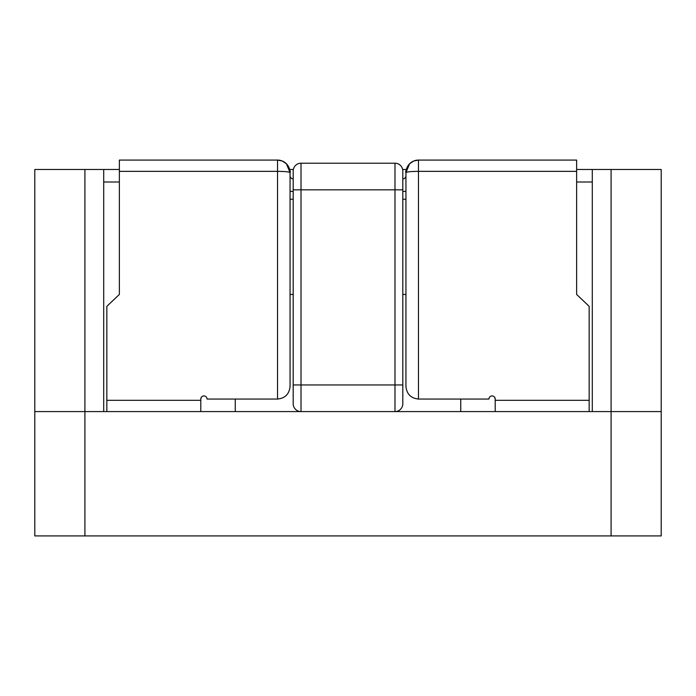 <?xml version="1.0" encoding="UTF-8"?>
<svg xmlns="http://www.w3.org/2000/svg" width="696" height="696" viewBox="0 0 696 696"><rect width="100%" height="100%" fill="white"/><g stroke="black" fill="none" stroke-linecap="round" stroke-linejoin="round"><path stroke-width="1.04" d="M34.8 169.476L84.912 169.476L84.912 411.58L34.8 411.58L34.8 169.476M119.364 169.476L84.912 169.476M278.174 160.097L277.53 160.08A12.528 12.528 0 0 1 289.658 169.476L293.347 169.476A7.83 7.83 0 0 1 301.02 163.212L394.98 163.212L301.02 163.212L301.02 411.58A7.83 7.83 0 0 1 293.19 403.75L293.19 384.958L402.81 384.958L402.81 403.75A7.83 7.83 0 0 1 394.98 411.58L394.98 189.834L402.81 189.834L402.81 384.958M402.81 189.834L402.81 171.042A7.83 7.83 0 0 0 394.98 163.212A7.83 7.83 0 0 1 402.653 169.476L406.351 169.476A12.528 12.528 0 0 1 418.47 160.08L417.826 160.097M576.636 169.476L592.296 169.476L592.296 411.58L611.088 411.58L84.912 411.58L84.912 535.92L34.8 535.92L34.8 411.58L103.704 411.58L103.704 169.476M611.088 169.476L661.2 169.476L661.2 411.58L611.088 411.58L611.088 169.476L592.296 169.476M592.296 182.004L576.636 182.004M460.752 399.052L460.752 411.58M235.248 399.052L235.248 411.58M119.364 182.004L103.704 182.004M611.088 535.92L611.088 411.58L661.2 411.58L661.2 535.92L84.912 535.92M286.63 164.004L286.387 163.751C289.684 169.032 290.911 171.982 290.058 172.608L290.058 386.524C289.258 394.075 285.082 398.251 277.53 399.052L277.53 171.355L119.364 171.355L119.364 160.08L277.53 160.08L282.324 161.037L286.387 163.751L290.058 172.608C289.258 171.851 285.082 171.434 277.53 171.355L277.53 160.08M418.47 160.08L418.47 399.052C410.918 398.251 406.742 394.075 405.942 386.524L405.942 172.608L409.613 163.751L413.676 161.037L418.47 160.08L576.636 160.08L576.636 171.355L418.47 171.355C410.918 171.434 406.742 171.851 405.942 172.608C405.089 171.982 406.316 169.032 409.613 163.751L409.37 164.004M418.47 399.052L488.94 399.052A3.132 3.132 0 0 1 492.072 395.92A3.132 3.132 0 0 1 495.204 399.052L495.204 400.304L589.164 400.304L589.164 411.58M589.164 400.304L589.164 306.344L576.636 294.443L576.636 171.355M106.836 411.58L106.836 306.344L119.364 294.443L119.364 171.355M106.836 400.304L200.796 400.304L200.796 399.052A3.132 3.132 0 0 1 203.928 395.92A3.132 3.132 0 0 1 207.06 399.052L277.53 399.052M495.204 411.58L495.204 400.304M200.796 400.304L200.796 411.58M405.942 294.443L402.81 294.443M293.19 294.443L290.058 294.443M405.942 191.4L402.81 191.4M293.19 191.4L290.058 191.4M405.942 175.74A3.132 3.132 0 0 1 402.81 178.872M293.19 178.872A3.132 3.132 0 0 1 290.058 175.74M290.058 199.23L293.19 199.23M402.81 199.23L405.942 199.23M200.796 399.052L201.422 397.172M494.578 397.172L495.204 399.052M394.98 163.212L394.98 189.834L293.19 189.834L293.19 171.042A7.83 7.83 0 0 1 301.02 163.212M413.676 161.037L410.727 162.76L413.676 161.037M285.273 162.76L282.324 161.037L285.273 162.76M293.19 189.834L293.19 384.958"/></g></svg>
